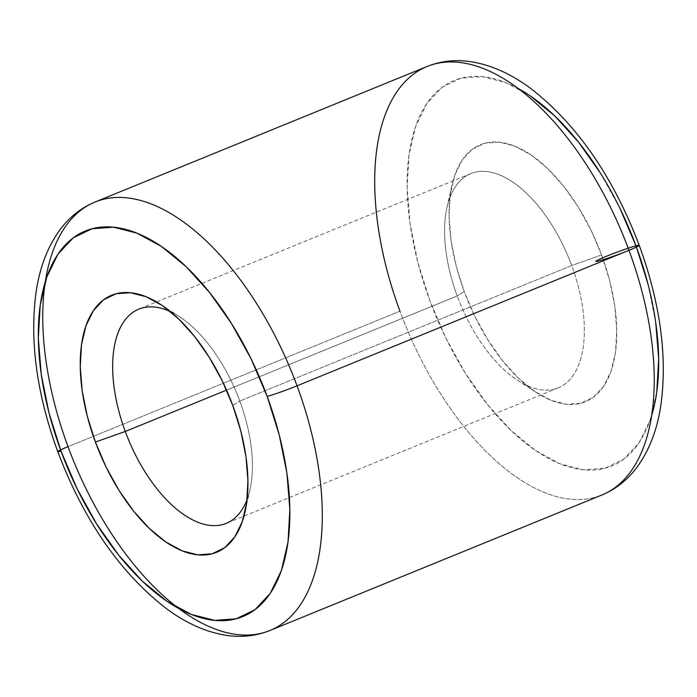 <?xml version="1.0" encoding="UTF-8"?>
<svg xmlns="http://www.w3.org/2000/svg" width="697" height="697" viewBox="0 0 697 697"><rect width="100%" height="100%" fill="white"/><g stroke="black" fill="none" stroke-linecap="round" stroke-linejoin="round"><path stroke-width="0.52" stroke-dasharray="3.48 2.61" d="M530.19 95.855L505.708 82.568L482.263 76.609L460.778 78.203L442.055 87.291L426.825 103.531L415.673 126.288L409.026 154.69L407.144 187.65L410.089 223.894L417.756 262.037L429.849 300.607A208.255 105.996 -112.2 0 0 550.133 459.271A208.255 105.996 -112.2 0 0 651.678 415.464M600.396 495.584A231.395 117.767 67.8 0 1 399.956 311.176A231.395 117.767 -112.2 0 0 601.929 494.983M457.215 295.964A115.702 58.888 67.8 0 1 446.969 207.514A115.702 58.888 67.8 0 1 502.354 176.123A115.702 58.888 67.8 0 1 571.723 265.531L601.616 254.954A138.842 70.658 -112.2 0 0 518.368 147.677A138.842 70.658 -112.2 0 0 451.909 185.341A138.842 70.658 -112.2 0 0 464.202 291.477L457.215 295.964L226.56 390.12L457.215 295.964A115.702 58.888 -112.2 0 0 558.201 387.863A115.702 58.888 -112.2 0 0 571.723 265.531A115.702 58.888 -112.2 0 0 470.745 173.631A115.702 58.888 -112.2 0 0 457.215 295.964L464.202 291.477A138.842 70.658 -112.2 0 0 536.551 392.672A138.842 70.658 -112.2 0 0 608.124 378.419A138.842 70.658 -112.2 0 0 601.616 254.954L571.723 265.531L239.785 401.036L571.723 265.531A115.702 58.888 67.8 0 1 577.142 368.417A115.702 58.888 67.8 0 1 517.505 380.292A115.702 58.888 67.8 0 1 457.215 295.964M170.434 311.646A115.702 58.888 67.8 0 1 239.785 401.036A115.702 58.888 -112.2 0 0 179.495 316.708A115.702 58.888 -112.2 0 0 170.434 311.646M232.798 405.523L239.785 401.036L232.798 405.523M269.983 630.489A231.395 117.767 67.8 0 1 68.018 446.69L399.956 311.176L68.018 446.69A231.395 117.767 67.8 0 1 95.071 202.017M427.017 66.511A231.395 117.767 -112.2 0 0 399.956 311.176M247.095 499.444A115.702 58.888 -112.2 0 0 250.031 489.486A115.702 58.888 -112.2 0 0 239.785 401.036A115.702 58.888 67.8 0 1 247.095 499.444M518.193 88.493A208.255 105.996 -112.2 0 0 429.849 300.607L445.906 338.123L465.3 373.148L487.299 404.338L511.049 430.476L535.636 450.584L560.118 463.871L583.555 469.83L605.048 468.236L623.771 459.14L639.001 442.909L650.153 420.152L656.792 391.749M655.729 322.545L648.062 284.402M636.431 247.069L635.969 245.832M619.921 208.307L600.518 173.283M601.616 254.954L609.683 280.673L614.789 306.096L616.758 330.265L615.503 352.238L611.069 371.17L603.637 386.347L593.487 397.168L581.002 403.223L566.678 404.295L551.048 400.322L534.73 391.461L518.333 378.062L502.502 360.628L487.839 339.84L474.91 316.49L464.202 291.477L456.143 265.766L451.029 240.334L449.068 216.166L450.323 194.202L454.758 175.261L462.189 160.092L472.339 149.271L484.816 143.207L499.148 142.144L514.769 146.117L531.097 154.978L547.485 168.378L563.324 185.803L577.987 206.6L590.917 229.949L601.616 254.954M446.969 207.514L451.909 185.341M470.745 173.631L138.799 309.137M179.495 316.708L160.449 304.328M250.031 489.486L245.091 511.659M558.201 387.863L226.255 523.369M517.505 380.292L536.551 392.672"/><path stroke-width="1.05" d="M269.983 630.489C255.808 636.152 240.805 637.703 224.992 635.133C204.988 631.691 185.332 622.769 166.034 608.342C119.928 572.472 83.84 520.25 57.764 451.673A23.14 1.298 -20.3 0 0 61.031 451.168A208.255 105.996 67.8 0 1 91.952 228.764A208.255 105.996 67.8 0 1 267.151 396.393A208.255 105.996 67.8 0 1 236.222 618.797A208.255 105.996 67.8 0 1 61.031 451.168A23.14 1.298 159.7 0 1 57.764 451.656A23.14 1.298 159.7 0 1 68.018 446.69A231.395 117.767 -112.2 0 0 268.45 631.09A231.395 117.767 -112.2 0 0 297.044 385.824A23.14 1.298 159.7 0 1 267.151 396.393L279.244 434.963L286.911 473.106L289.856 509.35L287.974 542.31L281.327 570.712L270.175 593.469L254.945 609.709L236.222 618.797L214.737 620.391L191.292 614.432L166.81 601.145L142.223 581.045L118.473 554.899L96.482 523.717L77.079 488.693L61.031 451.168L48.938 412.598L41.271 374.455L38.318 338.211L40.208 305.251L46.847 276.848L57.999 254.091L73.229 237.86L91.952 228.764L113.445 227.17L136.882 233.129L161.364 246.416L185.951 266.524L209.701 292.662L231.7 323.852L251.094 358.877L267.151 396.393A23.14 1.298 -20.3 0 0 297.044 385.824A231.395 117.767 67.8 0 1 269.983 630.489L601.929 494.983A231.395 117.767 -112.2 0 0 628.982 250.31A231.395 117.767 67.8 0 1 600.396 495.584M651.678 415.464A208.255 105.996 -112.2 0 0 635.969 245.832A23.14 1.298 159.7 0 1 639.236 245.344A23.14 1.298 159.7 0 1 628.982 250.31L297.044 385.824L628.982 250.31A231.395 117.767 -112.2 0 0 427.017 66.511L95.071 202.017A231.395 117.767 67.8 0 1 297.044 385.824A231.395 117.767 -112.2 0 0 96.604 201.416A231.395 117.767 -112.2 0 0 68.018 446.69M125.277 431.469A115.702 58.888 67.8 0 1 138.799 309.137A115.702 58.888 67.8 0 1 170.434 311.646A115.702 58.888 -112.2 0 0 125.277 431.469L95.384 442.046A138.842 70.658 67.8 0 1 88.876 318.581A138.842 70.658 67.8 0 1 160.449 304.328A138.842 70.658 67.8 0 1 232.798 405.523L222.09 380.51L209.161 357.16L194.498 336.372L178.667 318.938L162.27 305.539L145.952 296.678L130.322 292.705L115.998 293.777L103.513 299.832L93.363 310.653L85.931 325.83L81.497 344.762L80.242 366.735L82.211 390.904L87.317 416.327L95.384 442.046L106.083 467.051L119.013 490.4L133.676 511.197L149.515 528.622L165.903 542.022L182.231 550.883L197.852 554.856L212.184 553.793L224.661 547.729L234.811 536.908L242.242 521.739L246.677 502.798L247.932 480.834L245.971 456.666L240.857 431.234L232.798 405.523A138.842 70.658 67.8 0 1 245.091 511.659A138.842 70.658 67.8 0 1 178.632 549.323A138.842 70.658 67.8 0 1 95.384 442.046L125.277 431.469A115.702 58.888 -112.2 0 0 190.133 518.559A115.702 58.888 -112.2 0 0 247.095 499.444A115.702 58.888 67.8 0 1 226.255 523.369A115.702 58.888 67.8 0 1 125.277 431.469L226.56 390.12L125.277 431.469M656.792 391.749L658.682 358.789L655.729 322.545M648.062 284.402L636.431 247.069M518.193 88.493A208.255 105.996 -112.2 0 1 635.969 245.832L619.921 208.307M600.518 173.283L578.527 142.101L554.777 115.955L530.19 95.855M399.956 311.176A231.395 117.767 67.8 0 1 428.55 65.91A231.395 117.767 67.8 0 1 628.982 250.31A23.14 1.298 -20.3 0 0 639.236 245.344A23.14 1.298 -20.3 0 0 609.152 255.163A23.14 1.298 -20.3 0 0 602.156 259.998A23.14 1.298 -20.3 0 0 637.528 246.529M427.017 66.511C441.192 60.848 456.195 59.297 472.008 61.867C492.012 65.309 511.668 74.231 530.966 88.658C577.072 124.528 613.16 176.75 639.236 245.327C660.294 303.16 667.517 356.411 660.895 405.079C657.254 429.64 649.308 450.34 637.041 467.173C627.588 479.893 615.887 489.163 601.929 494.983M245.187 511.197L245.091 511.659M57.764 451.673C36.706 393.84 29.483 340.589 36.105 291.921C39.746 267.36 47.692 246.66 59.959 229.827C69.412 217.107 81.113 207.837 95.071 202.017"/></g></svg>
